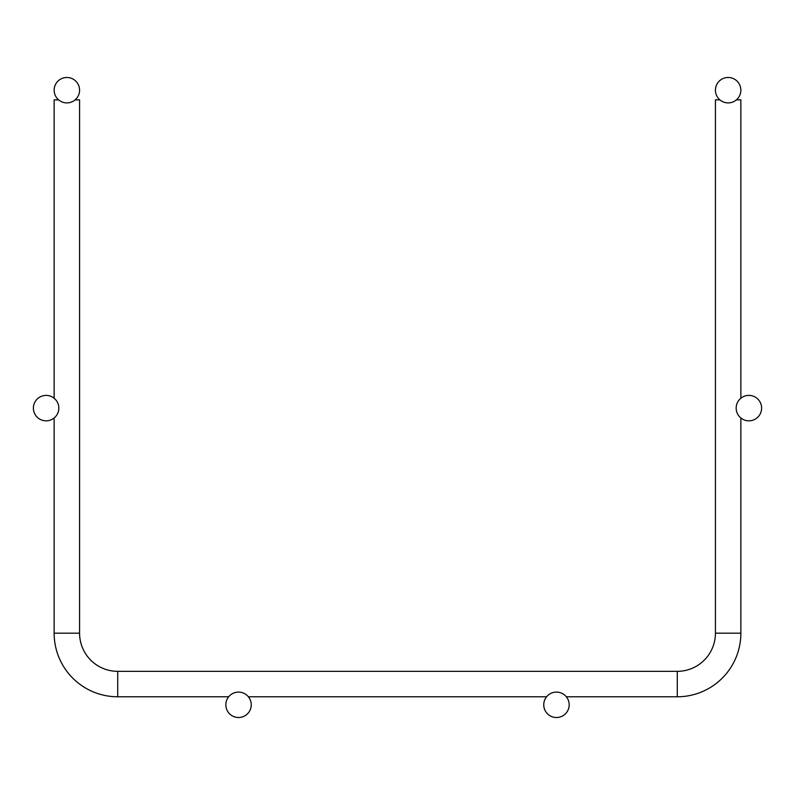 <?xml version="1.0" encoding="UTF-8"?>
<svg xmlns="http://www.w3.org/2000/svg" width="795" height="795" viewBox="0 0 795 795"><rect width="100%" height="100%" fill="white"/><g stroke="black" fill="none" stroke-linecap="round" stroke-linejoin="round"><path stroke-width="1.19" d="M54.139 398.255L54.139 99.862L58.592 99.862M75.127 99.862L79.579 99.862L79.579 633.188L54.139 633.188A63.58 63.58 0 0 0 117.73 696.778L228.682 696.778M79.579 633.188A38.15 38.15 0 0 0 117.73 671.338L677.27 671.338A38.15 38.15 0 0 0 715.42 633.188L715.42 99.862L719.872 99.862M736.409 99.862L740.861 99.862L740.861 398.255M54.139 417.981L54.139 633.188M248.398 696.778L546.602 696.778M566.318 696.778L677.27 696.778A63.58 63.58 0 0 0 740.861 633.188L740.861 417.981M79.579 90.193A12.72 12.72 0 0 0 60.5 79.182A12.72 12.72 0 0 0 60.5 101.204A12.72 12.72 0 0 0 79.579 90.193M251.25 704.807A12.72 12.72 0 0 0 232.18 693.797A12.72 12.72 0 0 0 232.18 715.818A12.72 12.72 0 0 0 251.25 704.807M715.42 90.193A12.72 12.72 0 0 1 734.5 79.182A12.72 12.72 0 0 1 734.5 101.204A12.72 12.72 0 0 1 715.42 90.193M677.27 671.338L677.27 696.778A63.58 63.58 0 0 0 740.861 633.188L715.42 633.188M569.18 704.807A12.72 12.72 0 0 0 550.1 693.797A12.72 12.72 0 0 0 550.1 715.818A12.72 12.72 0 0 0 569.18 704.807M58.83 408.123A12.72 12.72 0 0 0 39.75 397.103A12.72 12.72 0 0 0 39.75 419.134A12.72 12.72 0 0 0 58.83 408.123M736.17 408.123A12.72 12.72 0 0 1 755.25 397.103A12.72 12.72 0 0 1 755.25 419.134A12.72 12.72 0 0 1 736.17 408.123M117.73 671.338L117.73 696.778"/></g></svg>
